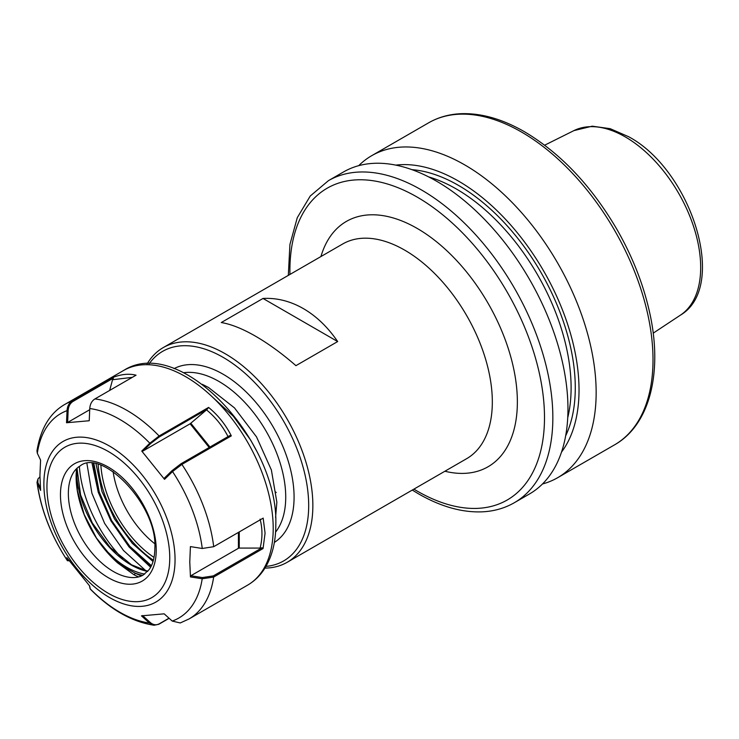 <?xml version="1.0" encoding="UTF-8"?>
<svg xmlns="http://www.w3.org/2000/svg" width="739" height="739" viewBox="0 0 739 739"><rect width="100%" height="100%" fill="white"/><g stroke="black" fill="none" stroke-linecap="round" stroke-linejoin="round"><path stroke-width="1.11" d="M265.975 566.407A121.002 69.863 -120 0 0 305.761 478.244A121.002 69.863 -120 0 0 223.123 357.353A121.002 69.863 -120 0 0 149.066 363.911M147.098 363.948A123.949 71.563 60 0 1 163.236 347.598A123.949 71.563 60 0 1 225.21 353.741A123.949 71.563 60 0 1 306.186 462.965A123.949 71.563 60 0 1 287.185 562.287A123.949 71.563 60 0 1 264.959 568.097M514.335 502.714A185.932 107.349 60 0 0 542.842 353.722A185.932 107.349 60 0 0 421.378 189.886A185.932 107.349 60 0 0 328.412 180.676L343.533 171.947A185.932 107.349 60 0 1 436.49 181.157A185.932 107.349 60 0 1 557.954 344.993A185.932 107.349 60 0 1 529.457 493.985L514.335 502.714C504.903 508.127 494.437 511.157 482.946 511.804C462.466 512.774 440.952 506.769 418.422 493.791L412.27 490.077M337.668 341.557C327.848 327.183 316.421 316.2 303.378 308.606C290.307 301.124 276.848 297.743 263.01 298.454L221.266 322.546C231.085 324.153 242.521 328.716 255.565 336.217C268.636 343.792 282.086 353.602 295.933 365.657L337.668 341.557L263.01 298.454M202.329 384.326L208.518 387.476L234.466 407.873L256.516 436.869L271.389 470.013L276.857 502.234L275.573 517.457M212.555 397.139L233.284 416.186L250.733 440.204L256.221 450.236M395.836 165.12A170.57 98.481 60 0 1 458.411 181.037A170.57 98.481 60 0 1 563.524 312.68A170.57 98.481 60 0 1 561.52 452.092M358.701 165.665A185.932 107.349 60 0 1 371.726 155.67A185.932 107.349 60 0 1 464.683 164.871A185.932 107.349 60 0 1 586.147 328.716A185.932 107.349 60 0 1 557.649 477.708A185.932 107.349 60 0 1 542.481 483.98M275.056 491.592L276.229 492.516M153.038 561.501L132.253 543.322L114.517 519L101.954 491.472L96.033 463.99M138.664 576.91A77.955 45.005 60 0 1 133.87 574.683A1.182 0.721 117.2 0 0 135.08 573.104L126.009 568.088L118.637 562.555L104.051 548.43A76.736 44.303 -120 0 0 126.711 567.238A76.736 44.303 -120 0 0 144.696 574.074M122.692 558.869A97.391 56.229 60 0 1 79.369 466.42M133.87 574.683L117.723 562.97A1.182 0.6 133.9 0 0 118.637 562.555M86.943 463.621L91.904 493.227L104.661 523.489L123.505 550.509L145.971 570.85M93.881 463.63L99.248 492.045L111.598 520.542L129.778 546.306L151.421 565.704M93.382 463.565L98.712 492.137L111.118 520.81L129.417 546.721L151.199 566.148M190.45 576.919L189.775 561.917L190.413 546.601L202.255 548.486L213.7 546.684L263.167 518.122L265.07 533.142L263.056 548.541L213.645 577.067L202.2 578.776L190.45 576.919L190.856 575.746L238.429 548.283L238.429 532.403M169.139 618.312L158.765 624.298L154.063 625.249L149.444 623.032L141.445 615.846L164.16 613.832L172.224 621.074L180.242 622.959L188.999 618.977L247.537 585.186A123.949 71.563 -120 0 0 273.208 528.44A123.949 71.563 -120 0 0 219.104 403.697A123.949 71.563 -120 0 0 123.589 370.488C180.344 333.991 278.834 441.414 275.804 524.829C275.823 541.798 272.201 556.236 264.931 568.134C260.396 575.385 254.595 581.066 247.537 585.186M69.826 560.735L67.443 560.753C50.852 535.424 40.71 509.282 37.005 482.327L40.617 490.41L39.934 475.408L40.58 460.092L37.329 453.266L36.95 450.845C40.71 428.324 50.076 412.805 65.05 404.288A123.949 71.563 60 0 1 72.145 401.037L113.206 377.333C121.427 374.165 129.048 373.454 136.05 375.19L94.934 398.931C91.83 400.88 90.103 404.085 89.761 408.538L89.243 420.74L66.528 422.754L67.046 410.653C67.341 406.201 69.041 402.995 72.145 401.037L73.041 401.416C70.066 403.309 68.431 406.376 68.136 410.635L67.637 422.459L66.528 422.754M67.443 560.753L66.833 557.64L89.622 585.925L90.297 589.103C110.684 609.795 131.939 621.841 154.063 625.249M172.058 470.632L172.538 471.556L164.538 479.343L164.243 478.235L172.058 470.632L181.009 463.75L229.718 435.631L231.316 435.881L181.905 464.406L172.538 471.556A118.046 68.154 -120 0 1 202.255 548.486M143.006 450.993L190.126 423.789L207.197 409.286L159.134 437.035L150.673 443.539L143.006 450.993L141.749 451.058L164.538 479.343M141.749 451.058L149.823 443.215L159.116 435.982L208.583 407.42C218.107 415.235 225.681 424.713 231.316 435.881M37.005 482.327L37.966 478.946L37.865 482.613L40.405 487.962M106.915 552.061L117.723 562.97A78.639 45.402 60 0 1 76.607 468.637L77.346 490.511L84.2 514.556L96.439 537.992L112.67 558.121M92.07 463.445L98.278 492.313L110.952 520.912L129.039 546.915L150.627 567.247M239.26 531.923L239.26 548.079L260.091 548.079C262.576 538.445 262.576 528.801 260.091 519.166M239.26 548.079A1.182 0.684 0 0 0 238.429 548.283M190.856 575.746L202.329 577.565L213.303 575.903L262.012 547.784L260.091 548.079M262.012 547.784L263.056 548.541M142.553 615.55L150.368 622.571C153.25 624.991 156.234 625.397 159.319 623.781L169.009 618.192M228.148 436.832C222.781 426.246 215.548 417.249 206.458 409.849M89.761 408.538A118.046 68.154 -120 0 1 149.823 443.215L150.673 443.539M208.583 407.42L207.197 409.286M39.943 476.794L37.966 478.946M132.281 377.361L112.54 379.726L109.668 390.414M89.715 409.711L67.637 422.459M112.54 379.726L113.409 378.119L73.041 401.416M113.206 377.333L113.409 378.119M68.561 560.162L67.36 560.531A118.046 68.154 -120 0 1 37.393 483.629L37.865 482.613M89.853 587.717L89.493 585.787M174.035 368.65A100.338 57.928 60 0 1 223.123 374.22A100.338 57.928 60 0 1 288.386 461.663A100.338 57.928 60 0 1 274.354 542.408M275.564 532.135A94.435 54.529 -120 0 0 277.365 454.919A94.435 54.529 -120 0 0 218.947 381.453A94.435 54.529 -120 0 0 183.54 372.742M113.122 471.648A72.856 42.068 -120 0 0 154.691 543.664M320.938 256.553A141.657 81.789 60 0 1 417.202 228.434A141.657 81.789 60 0 1 516.385 385.222A141.657 81.789 60 0 1 444.887 471.242M287.185 562.287L466.651 458.679A123.949 71.563 -120 0 0 485.652 359.348A123.949 71.563 -120 0 0 404.676 250.124A123.949 71.563 -120 0 0 342.702 243.981L163.236 347.598M573.926 130.609L592.225 126.184L610.155 128.669L628.593 136.706C690.919 169.748 728.922 286.547 680.453 315.128A106.601 61.54 -120 0 0 694.42 229.136A106.601 61.54 -120 0 0 625.296 136.918A106.601 61.54 -120 0 0 573.926 130.609L544.652 145.195M413.895 489.135A180.03 103.94 -120 0 0 417.202 491.093A180.03 103.94 -120 0 0 544.495 417.6A180.03 103.94 -120 0 0 417.202 197.11A180.03 103.94 -120 0 0 289.947 274.446M428.583 122.84C438.015 117.427 448.471 114.397 459.972 113.751C480.452 112.781 501.957 118.785 524.496 131.754C560.615 153.259 591.459 185.858 617.019 229.561C632.094 255.916 642.791 282.815 649.119 310.241C663.28 370.553 650.496 424.611 614.506 444.878A185.932 107.349 -120 0 0 643.004 295.896A185.932 107.349 -120 0 0 521.54 132.05A185.932 107.349 -120 0 0 428.583 122.84L371.726 155.67M411.993 169.665A165.268 95.414 60 0 1 458.411 185.36A165.268 95.414 60 0 1 565.658 435.834M567.737 417.711A162.321 93.714 -120 0 0 456.332 188.981A162.321 93.714 -120 0 0 428.722 176.926M98.121 464.489A85.585 49.411 -120 0 0 153.398 560.236M154.035 557.418A81.623 47.13 60 0 1 100.883 465.348M71.323 476.71A63.637 36.747 -120 0 0 68.358 493.541A63.637 36.747 -120 0 0 113.353 571.487A63.637 36.747 -120 0 0 129.417 577.335C134.849 578.018 139.44 577.261 143.19 575.053L149.075 569.677C152.816 564.596 154.747 557.418 154.857 548.135C157.592 504.506 101.492 448.148 80.181 465.921C76.394 468.064 73.447 471.658 71.323 476.71M156.243 550.065A67.729 39.102 60 0 1 108.347 577.713A67.729 39.102 60 0 1 60.459 494.77A67.729 39.102 60 0 1 108.347 467.113A67.729 39.102 60 0 1 156.243 550.065M147.643 571.441A76.736 44.303 60 0 1 130.886 564.827A76.736 44.303 60 0 1 76.662 468.572M142.664 575.348A77.909 44.987 60 0 1 135.08 573.104A76.93 44.414 -120 0 0 141.445 575.94M175.051 559.635A92.754 53.55 60 0 1 109.464 597.5A92.754 53.55 60 0 1 43.878 483.906A92.754 53.55 60 0 1 109.464 446.042A92.754 53.55 60 0 1 175.051 559.635M46.936 486.964A86.851 50.141 -120 0 0 108.347 593.325A86.851 50.141 -120 0 0 169.758 557.871A86.851 50.141 -120 0 0 108.347 451.501A86.851 50.141 -120 0 0 46.936 486.964M213.303 575.903L213.645 577.067A123.949 71.563 60 0 1 188.999 618.977M89.825 587.616L90.14 588.789A118.046 68.154 -120 0 0 149.444 623.032L150.368 622.571M172.224 621.074A118.046 68.154 -120 0 0 202.2 578.776L202.329 577.565M68.136 410.635L67.046 410.653A118.046 68.154 -120 0 0 37.329 453.266M94.934 398.931A123.949 71.563 60 0 1 159.116 435.982L159.134 437.035M181.009 463.75L181.905 464.406A123.949 71.563 60 0 1 213.7 546.684M159.319 623.781L158.765 624.298M190.838 423.271L209.95 447.04M209.174 447.483L190.126 423.789M680.453 315.128L653.184 333.178M614.506 444.878L557.649 477.708M328.412 180.676L310.26 196.001L297.281 217.663L289.919 244.507L288.321 275.388M147.791 571.275L131.477 564.772L110.222 547.507L92.301 522.935L80.606 495.019L77.004 468.258M65.05 404.288L123.589 370.488M89.835 587.671L90.149 588.835"/></g></svg>
